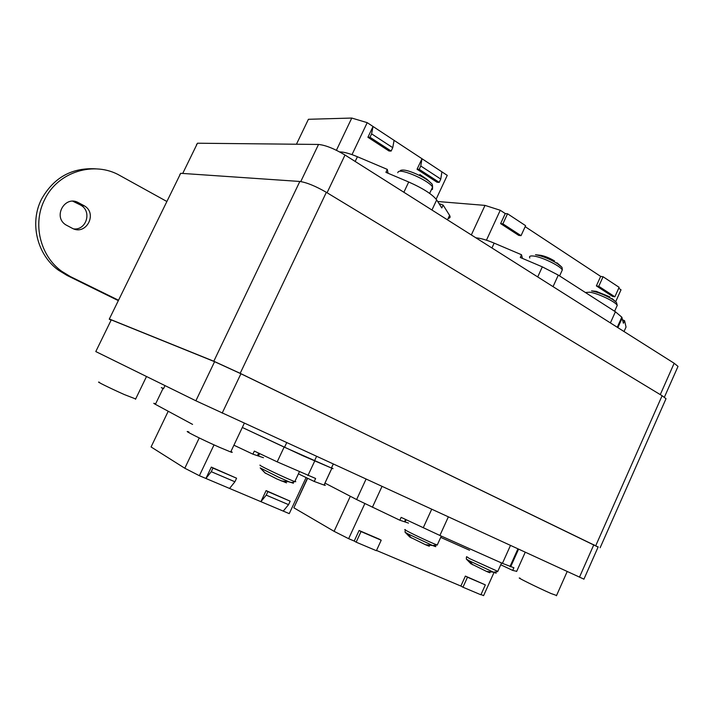 <?xml version="1.0" encoding="UTF-8"?>
<svg xmlns="http://www.w3.org/2000/svg" width="714" height="714" viewBox="0 0 714 714"><rect width="100%" height="100%" fill="white"/><g stroke="black" fill="none" stroke-linecap="round" stroke-linejoin="round"><path stroke-width="1.07" d="M110.92 320.068L109.242 319.194L180.696 173.306L299.835 181.463C306.717 182.489 315.552 186.104 326.352 192.316L662.101 395.726L666.028 398.698L665.484 399.92M179.794 174.671L180.696 173.306M598.1 547.094L240.181 373.333L213.807 361.239L109.528 319.078M598.136 547.013L240.921 373.752L214.593 361.677L195.877 400.786L95.792 351.565L111.259 319.881L214.593 361.677M196.439 144.844L197.475 143.219L318.524 144.451C325.53 145.156 334.357 148.682 345.014 155.027L674.159 363.256L678.014 366.398L677.372 367.853M583.927 579.143L195.877 400.786M624.027 331.537L626.044 327.057L624.571 320.684L623.42 323.263L621.796 317.159L615.406 311.768L558.294 275.113L542.31 266.849L520.274 257.477L521.523 254.746L494.159 243.126C487.394 240.297 481.861 238.592 477.559 238.012L477.247 238.681M475.845 237.798L477.559 238.012M522.443 258.397L521.523 254.746M624.571 320.684L622.626 319.89M621.537 319.444L620.894 319.176M620.386 322.014L619.743 321.746M618.708 288.269L621.028 289.795L615.691 301.674M600.67 276.389L603.062 276.746L619.127 287.331L614.879 296.783L612.469 296.381L596.369 285.903L600.67 276.389L525.165 226.668M505.253 213.557L507.538 213.763L525.62 225.686L521.041 235.665L518.739 235.397L500.612 223.607L505.253 213.557L500.264 210.273L486.439 240.199M437.691 201.509L485.011 205.391L500.264 210.273M485.011 205.391L471.329 234.942M500.612 223.607L502.888 223.839L507.538 213.763M521.041 235.665L502.888 223.839M596.369 285.903L598.76 286.287L603.062 276.746M614.879 296.783L598.76 286.287M324.977 483.101L356.616 499.55L399.831 520.22L401.143 517.373L439.895 535.455L502.424 563.364L513.893 567.737L512.697 570.415L516.686 571.325M500.755 564.756L512.697 570.415M440.716 537.401L469.562 550.244M399.831 520.22L408.515 523.094M404.909 520.845L405.507 521.113M350.324 496.284L334.09 531.332L293.847 507.797L307.413 478.184M293.847 507.797L307.627 478.282M334.09 531.332L348.637 538.686L364.818 503.647M348.637 538.686L354.224 541.042L359.097 530.484L379.232 539.124L381.205 540.23L376.394 550.708L356.152 542.167L361.034 531.573L381.205 540.23M376.51 550.449L460.878 586.051L465.376 576.082L485.341 584.882L480.897 594.78L462.967 587.22L467.474 577.224L485.341 584.882M481.004 594.539L483.601 595.637L494.026 572.432M460.878 586.051L462.967 587.22M354.224 541.042L356.152 542.167M465.376 576.082L467.474 577.224M359.097 530.484L361.034 531.573M561.409 271.945L562.311 269.946C562.257 267.964 561.98 266.947 561.481 266.893L557.357 263.573C549.753 258.977 542.47 256.023 535.491 254.719L540.489 255.273C544.925 256.085 549.628 257.986 554.573 260.976M616.468 307.109L617.253 305.369L616.468 302.477L612.871 299.585C605.731 295.275 598.609 292.374 591.513 290.884L596.19 291.321L609.952 296.926M466.465 556.911L466.322 559.062L469.544 560.936L493.392 572.164C496.319 573.378 496.989 573.503 495.4 572.548M470.669 563.569L486.52 571.405C490.375 573.056 491.009 573.172 488.412 571.744M405.257 529.993L405.034 532.18L407.819 533.831L432.568 545.496C435.924 546.87 436.7 547.022 434.888 545.951M409.506 536.821L425.41 544.684C429.846 546.585 430.569 546.719 427.57 545.077M439.021 203.597L443.126 205.096L441.787 207.952L436.673 199.902C432.389 194.369 423.063 188.398 408.703 181.999L385.926 172.342L387.309 169.397L357.419 156.741C350.146 153.706 344.523 152.109 340.56 151.948L339.668 151.93M448.151 218.386C450.132 218.091 450.605 217.092 449.588 215.378L447.473 219.85M443.126 205.096L449.57 215.342M388.059 173.243L387.309 169.397M296.444 144.228L308.412 119.292L351.77 118.051L367.21 122.656L352.011 154.626M336.41 150.27L351.77 118.051M436.147 199.161L447.259 175.367L367.21 122.656M441.912 171.842L440.77 179.071L439.226 182.373L437.048 182.248L417.056 169.245L421.992 158.731L420.769 165.996L419.207 169.334L417.056 169.245M394.083 140.346L392.745 147.673L391.147 151.056L389.041 151.011L367.915 137.275L373.038 126.494L371.61 133.857L369.986 137.267L367.915 137.275M391.147 151.056L369.986 137.267M439.226 182.373L419.207 169.334M440.77 179.071L420.769 165.996M392.745 147.673L371.61 133.857M286.662 442.751L284.538 447.267L242.314 427.463L302.727 455.684L331.894 468.241C333.572 468.937 333.456 468.795 331.546 467.831M284.538 447.267L331.448 468.045C333.152 468.75 333.179 468.679 331.51 467.822M162.792 388.184L162.381 388.014C160.802 387.354 161.007 387.523 163.006 388.523L163.47 388.755C161.275 387.657 161.043 387.47 162.783 388.193M154.867 403.615C153.251 403.026 153.421 403.267 155.393 404.338L192.575 424.393M233.915 445.197L252.89 454.158L254.336 451.087L277.193 461.86L315.624 478.487L314.24 481.459L324.058 485.065C325.646 485.636 325.7 485.502 324.218 484.645M299.246 474.257L314.24 481.459M263.484 457.719L252.89 454.158M306.101 477.559L289.25 513.634L199.367 475.702L184.801 468.241L151.073 446.955L168.218 411.255M214.03 444.867L199.367 475.702M211.317 467.099L205.918 478.469L211.264 471.686L212.968 468.089L211.317 467.099L236.584 478.21L212.968 468.089M266.108 490.598L260.905 501.674L266.224 495.132L267.875 491.625L266.108 490.598L290.179 501.192L267.875 491.625M199.242 437.95L184.801 468.241M229.569 488.447L234.906 481.771L236.584 478.21M283.253 511.099L288.563 504.655L290.179 501.192M234.906 481.771L211.264 471.686M288.563 504.655L266.224 495.132M431.345 189.754L432.479 189.38L432.577 187.13C432.541 185.015 432.22 183.855 431.604 183.668L431.604 183.668C429.462 181.258 425.642 178.625 420.162 175.769C410.139 170.949 403.562 169.173 400.429 170.45M431.06 183.07L426.829 179.214L419.841 174.537M420.135 175.403L419.145 175.26M260.217 467.929L278.567 477.184L289.081 481.825L293.427 483.235L292.249 482.477M265.064 472.927L276.871 478.969L286.51 482.86M556.563 595.476L551.003 593.504C537.892 587.756 514.196 576.019 520.158 578.242M135.669 398.956L124.263 394.53C110.135 388.246 94.212 380.383 99.603 382.374M230.97 451.418C232.746 452.462 232.666 452.649 230.702 451.971L219.501 447.321C202.035 439.663 180.919 429.034 188.942 431.988M166.737 201.419L120.086 175.635C94.498 160.614 57.95 171.494 44.705 199.501C32.219 223.589 40.145 255.862 61.672 271.266L70.338 276.559L118.497 300.219M95.828 168.843C71.864 167.469 53.791 177.527 41.617 199.001C29.229 222.893 37.11 254.916 58.494 270.204L67.107 275.47L118.31 300.612M72.212 228.257L65.813 224.856C52.533 216.637 65.09 194.842 78.513 202.722L84.439 205.9C97.952 213.789 85.876 235.968 72.212 228.257M73.64 228.891C86.207 230.533 92.151 211.71 81.084 205.364L80.182 204.838L83.529 205.373M72.855 201.25L80.182 204.838M213.807 361.239L299.835 181.463M240.181 373.333L326.352 192.316M595.806 545.558L662.101 395.726M182.722 173.448L197.475 143.219M318.524 144.451L300.764 181.561M327.066 192.744L345.014 155.027M674.159 363.256L660.28 394.619M593.861 544.657L579.456 577.207M222.17 413.129L240.921 373.752M494.159 243.126L491.928 247.963M542.31 266.849L537.713 276.934M558.294 275.113L553.055 286.635M615.406 311.768L610.399 322.915M622.18 318.016L617.869 327.637M516.624 571.468L525.209 552.297M510.653 566.809L518.534 549.227M356.616 499.55L366.023 479.192M372.396 507.27L381.963 486.511M502.424 563.364L510.439 545.514M439.895 535.455L448.303 516.981M423.232 527.789L431.658 509.332M404.588 521.541L405.543 519.453M559.589 275.943L562.311 269.946C560.338 265.894 541.944 256.969 533.679 256.058C530.163 255.639 528.878 256.29 529.824 258.004M614.611 311.259L617.253 305.369C615.495 301.719 598.171 293.409 589.8 292.196L585.373 292.49M466.661 556.67L469.482 558.562L497.792 571.37M469.544 560.936L472.766 564.845M405.481 529.717C403.954 529.208 404.695 529.761 407.721 531.359C414.816 535.143 433.826 543.961 437.236 545.041L437.387 544.72M411.309 537.954L407.819 533.831M408.703 181.999L403.874 192.262M436.673 199.902L431.943 210.023M355.17 161.453L357.419 156.741M155.393 404.338L163.006 388.523M164.996 385.596L163.47 388.755M284.136 447.08L277.193 461.86M307.912 475.586L314.713 461.03M331.858 468.223L324.031 485.056M257.54 455.38L258.611 453.095M333.224 464.127L331.412 468.027L333.259 464.145M316.534 456.469L314.455 460.914M429.641 193.396L432.577 187.13C429.471 180.794 401.089 168.209 398.171 171.86L397.76 172.734M260.012 465.082L259.95 465.216C260.503 466.269 289.393 479.853 294.811 481.602L295.766 481.682L295.007 481.182M265.67 473.427L260.253 467.982L265.064 473.016M67.107 275.47L70.338 276.559M75.202 202.205L78.513 202.722M600.144 547.736L666.028 398.698M664.377 397.225L678.014 366.398M598.207 546.844L583.891 579.215M621.796 317.159L617.271 327.262M509.974 566.577L517.882 548.932M405.213 521.755L406.141 519.73M560.892 266.268L556.947 262.806M615.887 301.87L612.023 298.514M486.52 571.405L493.392 572.164L497.667 571.646L501.558 562.971M466.34 559.08L471.053 563.899M425.41 544.684L432.568 545.496L437.236 545.041L441.306 536.089M405.052 532.198L409.943 537.187M449.588 215.378L447.499 219.867M324.058 485.065L331.894 468.241M259.61 453.568L258.584 455.728M281.111 480.87L289.081 481.825C290.741 482.726 292.651 482.655 294.811 481.602L299.309 471.972M567.175 571.566L556.438 595.762M146.513 376.51L135.508 399.278M244.295 423.295L230.702 451.971M58.494 270.204L61.672 271.266M81.084 205.364L84.439 205.9"/></g></svg>
